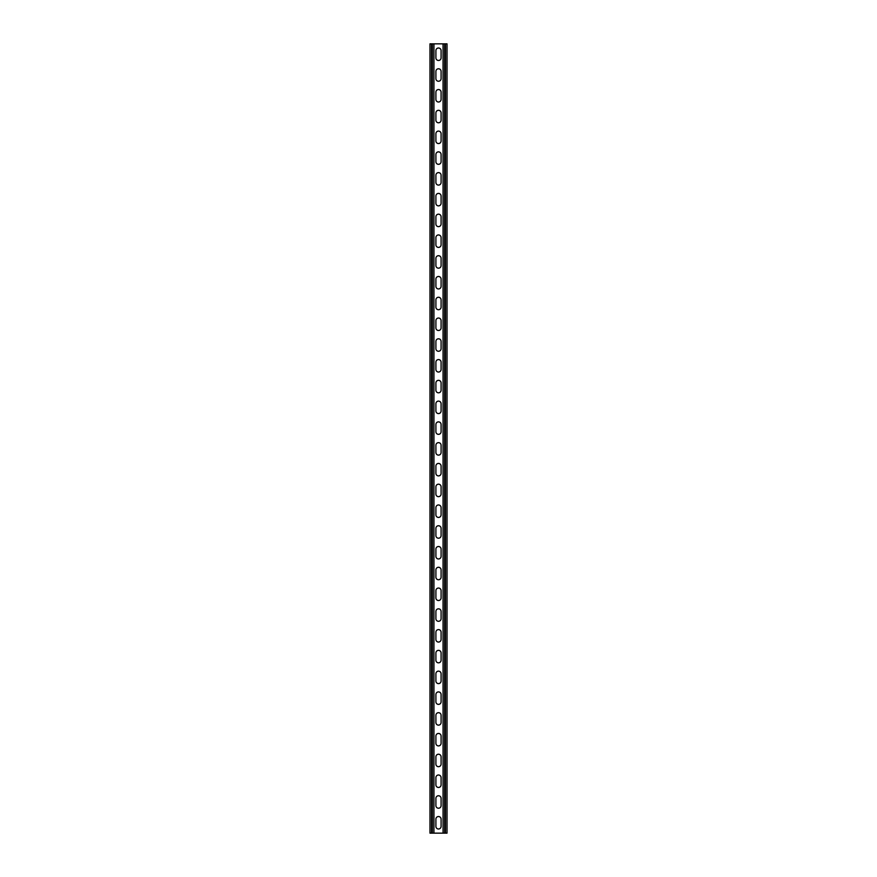 <?xml version="1.0" encoding="UTF-8"?>
<svg xmlns="http://www.w3.org/2000/svg" width="877" height="877" viewBox="0 0 877 877"><rect width="100%" height="100%" fill="white"/><g stroke="black" fill="none" stroke-linecap="round" stroke-linejoin="round"><path stroke-width="1.32" d="M433.929 43.85L433.929 833.15L443.071 833.15L443.071 43.85L432.372 43.85L432.372 833.15L433.929 833.15M435.902 819.129A2.598 2.598 0 0 1 438.5 816.531A2.598 2.598 0 0 1 441.098 819.129L441.098 826.397A2.598 2.598 0 0 1 438.5 828.995A2.598 2.598 0 0 1 435.902 826.397L435.902 819.129M435.902 798.355A2.598 2.598 0 0 1 438.5 795.757A2.598 2.598 0 0 1 441.098 798.355L441.098 805.623A2.598 2.598 0 0 1 438.5 808.221A2.598 2.598 0 0 1 435.902 805.623L435.902 798.355M435.902 466.027A2.598 2.598 0 0 1 438.5 463.429A2.598 2.598 0 0 1 441.098 466.027L441.098 473.295A2.598 2.598 0 0 1 438.5 475.893A2.598 2.598 0 0 1 435.902 473.295L435.902 466.027M435.902 445.253A2.598 2.598 0 0 1 438.5 442.655A2.598 2.598 0 0 1 441.098 445.253L441.098 452.521A2.598 2.598 0 0 1 438.5 455.119A2.598 2.598 0 0 1 435.902 452.521L435.902 445.253M435.902 486.79A2.598 2.598 0 0 1 438.5 484.192A2.598 2.598 0 0 1 441.098 486.79L441.098 494.058A2.598 2.598 0 0 1 438.5 496.656A2.598 2.598 0 0 1 435.902 494.058L435.902 486.79M435.902 507.564A2.598 2.598 0 0 1 438.5 504.966A2.598 2.598 0 0 1 441.098 507.564L441.098 514.832A2.598 2.598 0 0 1 438.5 517.43A2.598 2.598 0 0 1 435.902 514.832L435.902 507.564M435.902 528.338A2.598 2.598 0 0 1 438.5 525.74A2.598 2.598 0 0 1 441.098 528.338L441.098 535.606A2.598 2.598 0 0 1 438.5 538.204A2.598 2.598 0 0 1 435.902 535.606L435.902 528.338M435.902 549.101A2.598 2.598 0 0 1 438.5 546.514A2.598 2.598 0 0 1 441.098 549.101L441.098 556.38A2.598 2.598 0 0 1 438.5 558.967A2.598 2.598 0 0 1 435.902 556.38L435.902 549.101M435.902 569.875A2.598 2.598 0 0 1 438.5 567.276A2.598 2.598 0 0 1 441.098 569.875L441.098 577.143A2.598 2.598 0 0 1 438.5 579.741A2.598 2.598 0 0 1 435.902 577.143L435.902 569.875M435.902 590.649A2.598 2.598 0 0 1 438.5 588.05A2.598 2.598 0 0 1 441.098 590.649L441.098 597.917A2.598 2.598 0 0 1 438.5 600.515A2.598 2.598 0 0 1 435.902 597.917L435.902 590.649M435.902 611.422A2.598 2.598 0 0 1 438.5 608.824A2.598 2.598 0 0 1 441.098 611.422L441.098 618.691A2.598 2.598 0 0 1 438.5 621.289A2.598 2.598 0 0 1 435.902 618.691L435.902 611.422M435.902 632.185A2.598 2.598 0 0 1 438.5 629.598A2.598 2.598 0 0 1 441.098 632.185L441.098 639.465A2.598 2.598 0 0 1 438.5 642.052A2.598 2.598 0 0 1 435.902 639.465L435.902 632.185M435.902 652.959A2.598 2.598 0 0 1 438.5 650.361A2.598 2.598 0 0 1 441.098 652.959L441.098 660.228A2.598 2.598 0 0 1 438.5 662.826A2.598 2.598 0 0 1 435.902 660.228L435.902 652.959M435.902 673.733A2.598 2.598 0 0 1 438.5 671.135A2.598 2.598 0 0 1 441.098 673.733L441.098 681.001A2.598 2.598 0 0 1 438.5 683.6A2.598 2.598 0 0 1 435.902 681.001L435.902 673.733M435.902 694.507A2.598 2.598 0 0 1 438.5 691.909A2.598 2.598 0 0 1 441.098 694.507L441.098 701.775A2.598 2.598 0 0 1 438.5 704.374A2.598 2.598 0 0 1 435.902 701.775L435.902 694.507M435.902 715.27A2.598 2.598 0 0 1 438.5 712.683A2.598 2.598 0 0 1 441.098 715.27L441.098 722.549A2.598 2.598 0 0 1 438.5 725.136A2.598 2.598 0 0 1 435.902 722.549L435.902 715.27M435.902 736.044A2.598 2.598 0 0 1 438.5 733.446A2.598 2.598 0 0 1 441.098 736.044L441.098 743.312A2.598 2.598 0 0 1 438.5 745.91A2.598 2.598 0 0 1 435.902 743.312L435.902 736.044M435.902 756.818A2.598 2.598 0 0 1 438.5 754.22A2.598 2.598 0 0 1 441.098 756.818L441.098 764.086A2.598 2.598 0 0 1 438.5 766.684A2.598 2.598 0 0 1 435.902 764.086L435.902 756.818M435.902 777.592A2.598 2.598 0 0 1 438.5 774.994A2.598 2.598 0 0 1 441.098 777.592L441.098 784.86A2.598 2.598 0 0 1 438.5 787.458A2.598 2.598 0 0 1 435.902 784.86L435.902 777.592M435.902 57.871A2.598 2.598 0 0 0 438.5 60.469A2.598 2.598 0 0 0 441.098 57.871L441.098 50.603A2.598 2.598 0 0 0 438.5 48.005A2.598 2.598 0 0 0 435.902 50.603L435.902 57.871M435.902 78.645A2.598 2.598 0 0 0 438.5 81.243A2.598 2.598 0 0 0 441.098 78.645L441.098 71.377A2.598 2.598 0 0 0 438.5 68.779A2.598 2.598 0 0 0 435.902 71.377L435.902 78.645M435.902 410.973A2.598 2.598 0 0 0 438.5 413.571A2.598 2.598 0 0 0 441.098 410.973L441.098 403.705A2.598 2.598 0 0 0 438.5 401.107A2.598 2.598 0 0 0 435.902 403.705L435.902 410.973M435.902 431.747A2.598 2.598 0 0 0 438.5 434.345A2.598 2.598 0 0 0 441.098 431.747L441.098 424.479A2.598 2.598 0 0 0 438.5 421.881A2.598 2.598 0 0 0 435.902 424.479L435.902 431.747M435.902 390.21A2.598 2.598 0 0 0 438.5 392.808A2.598 2.598 0 0 0 441.098 390.21L441.098 382.942A2.598 2.598 0 0 0 438.5 380.344A2.598 2.598 0 0 0 435.902 382.942L435.902 390.21M435.902 369.436A2.598 2.598 0 0 0 438.5 372.034A2.598 2.598 0 0 0 441.098 369.436L441.098 362.168A2.598 2.598 0 0 0 438.5 359.57A2.598 2.598 0 0 0 435.902 362.168L435.902 369.436M435.902 348.662A2.598 2.598 0 0 0 438.5 351.26A2.598 2.598 0 0 0 441.098 348.662L441.098 341.394A2.598 2.598 0 0 0 438.5 338.796A2.598 2.598 0 0 0 435.902 341.394L435.902 348.662M435.902 327.899A2.598 2.598 0 0 0 438.5 330.486A2.598 2.598 0 0 0 441.098 327.899L441.098 320.62A2.598 2.598 0 0 0 438.5 318.033A2.598 2.598 0 0 0 435.902 320.62L435.902 327.899M435.902 307.125A2.598 2.598 0 0 0 438.5 309.724A2.598 2.598 0 0 0 441.098 307.125L441.098 299.857A2.598 2.598 0 0 0 438.5 297.259A2.598 2.598 0 0 0 435.902 299.857L435.902 307.125M435.902 286.351A2.598 2.598 0 0 0 438.5 288.95A2.598 2.598 0 0 0 441.098 286.351L441.098 279.083A2.598 2.598 0 0 0 438.5 276.485A2.598 2.598 0 0 0 435.902 279.083L435.902 286.351M435.902 265.578A2.598 2.598 0 0 0 438.5 268.176A2.598 2.598 0 0 0 441.098 265.578L441.098 258.309A2.598 2.598 0 0 0 438.5 255.711A2.598 2.598 0 0 0 435.902 258.309L435.902 265.578M435.902 244.815A2.598 2.598 0 0 0 438.5 247.402A2.598 2.598 0 0 0 441.098 244.815L441.098 237.535A2.598 2.598 0 0 0 438.5 234.948A2.598 2.598 0 0 0 435.902 237.535L435.902 244.815M435.902 224.041A2.598 2.598 0 0 0 438.5 226.639A2.598 2.598 0 0 0 441.098 224.041L441.098 216.772A2.598 2.598 0 0 0 438.5 214.174A2.598 2.598 0 0 0 435.902 216.772L435.902 224.041M435.902 203.267A2.598 2.598 0 0 0 438.5 205.865A2.598 2.598 0 0 0 441.098 203.267L441.098 195.999A2.598 2.598 0 0 0 438.5 193.4A2.598 2.598 0 0 0 435.902 195.999L435.902 203.267M435.902 182.493A2.598 2.598 0 0 0 438.5 185.091A2.598 2.598 0 0 0 441.098 182.493L441.098 175.225A2.598 2.598 0 0 0 438.5 172.626A2.598 2.598 0 0 0 435.902 175.225L435.902 182.493M435.902 161.73A2.598 2.598 0 0 0 438.5 164.317A2.598 2.598 0 0 0 441.098 161.73L441.098 154.451A2.598 2.598 0 0 0 438.5 151.864A2.598 2.598 0 0 0 435.902 154.451L435.902 161.73M435.902 140.956A2.598 2.598 0 0 0 438.5 143.554A2.598 2.598 0 0 0 441.098 140.956L441.098 133.688A2.598 2.598 0 0 0 438.5 131.09A2.598 2.598 0 0 0 435.902 133.688L435.902 140.956M435.902 120.182A2.598 2.598 0 0 0 438.5 122.78A2.598 2.598 0 0 0 441.098 120.182L441.098 112.914A2.598 2.598 0 0 0 438.5 110.316A2.598 2.598 0 0 0 435.902 112.914L435.902 120.182M435.902 99.408A2.598 2.598 0 0 0 438.5 102.006A2.598 2.598 0 0 0 441.098 99.408L441.098 92.14A2.598 2.598 0 0 0 438.5 89.542A2.598 2.598 0 0 0 435.902 92.14L435.902 99.408M432.372 43.85L429.982 43.85L429.982 833.15L432.372 833.15M443.071 43.85L447.018 43.85L447.018 833.15L443.071 833.15M431.539 43.85L431.539 833.15M445.461 43.85L445.461 833.15M444.628 43.85L444.628 833.15"/></g></svg>
